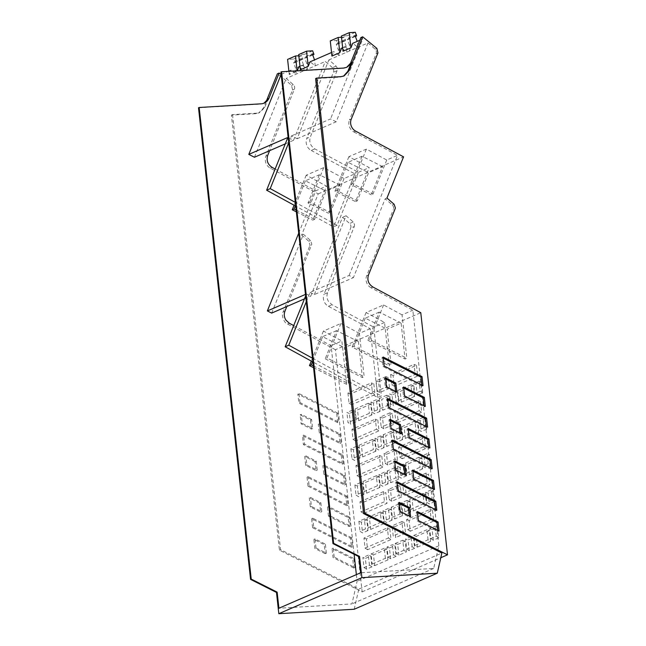 <?xml version="1.0" encoding="UTF-8"?>
<svg xmlns="http://www.w3.org/2000/svg" width="646" height="646" viewBox="0 0 646 646"><rect width="100%" height="100%" fill="white"/><g stroke="black" fill="none" stroke-linecap="round" stroke-linejoin="round"><path stroke-width="0.48" stroke-dasharray="3.23 2.42" d="M288.714 142.742L291.475 135.886L297.128 138.737L328.887 59.916A135.466 124.525 66.5 0 1 336.001 66.11A3.941 3.618 66.5 0 1 337.067 70.672L310.395 136.855C308.885 141.926 310.355 145.939 314.82 148.887L358.441 172.304L337.099 225.268L295.295 202.368M337.099 225.268L333.498 226.835L295.715 206.131M298.694 233.182L315.773 190.812L326.545 186.137L306.196 175.219L323.719 167.613L344.068 178.538L354.84 173.863L333.498 226.835M344.068 178.538L330.364 212.542L328.58 213.317L339.941 185.136L325.98 191.192L314.618 219.374L312.842 220.149L326.545 186.137M305.453 294.406L306.43 293.987L310.726 296.151L342.493 217.331A135.466 124.525 -113.5 0 1 349.607 223.524A3.941 3.618 -113.5 0 1 350.673 228.086L354.274 226.528L327.603 292.703C326.464 295.82 326.828 298.815 328.685 301.714L332.028 304.734L373.759 327.142L381.358 395.941L377.757 397.5L312.914 361.978M305.631 295.973L306.43 293.987M306.269 301.771L310.04 292.42L349.106 275.471L353.402 277.635L385.161 198.823A135.466 124.525 -113.5 0 1 392.275 205.016A3.941 3.618 -113.5 0 1 393.341 209.57L395.142 208.795M358.441 172.304L369.221 167.629L348.864 156.703L366.387 149.105L386.736 160.022L397.516 155.355L349.106 275.471M386.736 160.022L373.033 194.034L371.256 194.801L382.61 166.62L368.648 172.676L357.295 200.858L355.518 201.633L369.221 167.629M336.001 66.11L332.399 67.677A3.941 3.618 -113.5 0 1 333.465 72.239L306.793 138.414L310.395 136.855M332.399 67.677A135.523 124.573 66.5 0 0 325.285 61.483L315.232 65.844A135.523 124.573 66.5 0 0 310.048 61.83M331.551 52.504L333.756 51.543A135.523 124.573 66.5 0 1 338.94 55.556L328.887 59.916M297.128 138.737L336.195 121.787L367.962 42.967L338.94 55.556L338.302 49.742L336.259 44.178L337.672 44.098L337.535 42.806L336.348 40.528L330.267 40.892M336.195 121.787L330.542 118.937L291.475 135.886M281.163 74.363L288.108 71.351M288.875 71.02L291.088 70.059L289.271 74.565L297.281 70.81M299.97 66.199L302.183 65.246L300.366 69.752M331.939 56.057L333.756 51.543M342.646 47.691L344.851 46.73L343.034 51.244M359.806 40.246L362.777 38.954L330.542 118.937M285.282 143.872L293.526 140.295L287.874 137.453M293.526 140.295L325.285 61.483M314.82 148.887L311.219 150.445A9.189 8.446 -113.5 0 1 307.989 147.587A9.189 8.446 -113.5 0 1 306.204 142.936A9.189 8.446 -113.5 0 1 306.196 142.879A9.189 8.446 -113.5 0 1 306.793 138.414M311.219 150.445L354.84 173.863M348.864 156.703L334.943 191.264L355.518 201.633M334.943 191.264L336.719 190.489L357.295 200.858M382.61 166.62L362.035 156.251L348.073 162.308L368.648 172.676M348.073 162.308L336.719 190.489M362.035 156.251L350.681 184.433L371.256 194.801M350.681 184.433L352.458 183.658L373.033 194.034M366.387 149.105L352.458 183.658M372.895 287.002L371.095 287.785L412.834 310.193L438.844 545.789L433.684 568.448L360.662 572.768M280.905 72.021L342.913 68.355A10.498 9.65 -113.5 0 0 345.949 67.636A10.498 9.65 -113.5 0 0 346.28 67.483M362.777 38.954A135.466 124.525 -113.5 0 0 362.358 38.647A1.575 1.445 -113.5 0 1 362.358 38.647L360.88 37.581M367.962 42.967A135.466 124.525 -113.5 0 1 375.076 49.161A3.941 3.618 -113.5 0 1 376.134 53.723L349.47 119.906L351.271 119.122M355.688 131.154L353.887 131.937A9.189 8.446 -113.5 0 1 350.665 129.079A9.189 8.446 -113.5 0 1 349.47 119.906M353.887 131.937L397.516 155.355M371.095 287.785A9.189 8.446 -113.5 0 1 367.865 284.926A9.189 8.446 -113.5 0 1 366.67 275.753L393.341 209.57M310.04 292.42L314.336 294.584L353.402 277.635M312.502 358.215L381.358 395.941M327.603 292.703L324.001 294.269L350.673 228.086M314.336 294.584L346.095 215.772L353.209 221.966L354.533 224.606L354.274 226.528M377.757 397.5L370.158 328.701L328.418 306.301A9.189 8.446 -113.5 0 1 325.196 303.442A9.189 8.446 -113.5 0 1 323.404 298.783A9.189 8.446 -113.5 0 1 323.404 298.727A9.189 8.446 -113.5 0 1 324.001 294.269M304.468 298.864L310.726 296.151M354.121 554.284L331.091 345.65L293.696 325.584M271.659 313.1L303.418 234.28L310.54 240.474L311.832 244.188L286.824 306.519M275.148 169.01L315.773 190.812M254.451 157.244L286.218 78.432L293.332 84.626A3.941 3.618 66.5 0 1 294.398 89.188L269.616 150.671M356.366 574.633L357.101 581.255L351.941 603.913L278.919 608.233M296.336 211.831L312.842 220.149M306.196 175.219L294.091 205.242M296.143 210.063L314.618 219.374M339.941 185.136L319.366 174.767L305.405 180.823L325.98 191.192M305.405 180.823L295.295 205.904M319.366 174.767L308.005 202.949L328.58 213.317M308.005 202.949L309.789 202.174L330.364 212.542M323.719 167.613L309.789 202.174M314.594 60.03L306.721 63.437L307.359 69.259L315.232 65.844L314.537 59.884M302.183 65.246A135.523 124.573 66.5 0 1 307.359 69.259L286.218 78.432M344.851 46.73A135.523 124.573 66.5 0 1 350.035 50.743L349.397 44.929L357.262 41.514L357.908 47.328A135.523 124.573 66.5 0 0 352.724 43.314M338.302 49.742L346.167 46.326L346.813 52.14A135.523 124.573 66.5 0 0 341.629 48.127M298.953 66.643L304.137 70.656L303.499 64.842L295.626 68.25L296.264 74.072A135.523 124.573 66.5 0 0 291.088 70.059M303.418 234.28L301.617 235.063L318.22 193.881L270.343 168.178A9.189 8.446 -113.5 0 1 265.926 156.146L292.59 89.972L291.532 85.409A135.523 124.573 66.5 0 0 277.336 73.83M289.271 74.565L288.907 71.302M298.823 55.79L301.545 55.629L302.732 57.906L294.859 61.313L293.68 59.044L287.591 59.4M294.859 61.313L295.004 62.614L293.583 62.694L295.626 68.25M303.499 64.842L301.456 59.279L293.583 62.694M302.732 57.906L302.877 59.198L301.456 59.279M313.827 53.085L305.954 56.501L304.775 54.232L298.686 54.587M305.954 56.501L306.099 57.801L304.678 57.882L306.721 63.437M346.167 46.326L344.124 40.771L345.545 40.682L345.4 39.39L344.221 37.113L341.492 37.274M356.495 34.577L348.63 37.993L347.443 35.716L341.363 36.071M348.63 37.993L348.767 39.285L347.354 39.366L349.397 44.929M402.054 314.86L383.595 304.952L366.072 312.551L384.54 322.467L389.328 365.854L391.105 365.079L387.14 329.177L401.101 323.121L405.066 359.023L406.851 358.247L402.054 314.86L412.834 310.193M384.54 322.467L373.759 327.142M370.158 328.701L359.386 333.376L364.174 376.763L362.398 377.539L358.433 341.629L344.471 347.693L348.436 383.595L346.652 384.362L341.863 340.975L331.091 345.65M438.844 545.789L357.101 581.255M433.684 568.448L351.941 603.913M346.095 215.772L342.493 217.331M318.22 193.881L403.564 156.849M386.962 198.039L385.161 198.823M266.104 101.705L263.616 107.882L258.747 112.953L255.711 113.68L231.397 115.117L279.427 550.158L362.156 591.849L335.427 349.728L420.772 312.704M335.427 349.728L287.551 324.034C283.796 323.186 280.97 313.819 283.126 312.002L309.797 245.819L311.598 245.036M359.386 333.376L340.918 323.468L323.404 331.067L341.863 340.975M301.617 235.063A135.474 124.525 -113.5 0 1 308.731 241.257L310.032 244.971A3.941 3.618 -113.5 0 1 309.797 245.819M268.413 98.305L264.755 107.381L259.886 112.461L258.747 112.953M263.875 103.231L260.508 104.103L198.5 107.777M344.124 40.771L336.259 44.178M344.221 37.113L336.348 40.528M345.4 39.39L337.535 42.806M345.545 40.682L337.672 44.098M312.551 54.466L304.678 57.882M312.721 54.926L306.099 57.801M312.64 50.816L304.775 54.232M355.219 35.95L347.354 39.366M337.68 422.654L298.832 403.072L297.83 394.06L336.687 413.642L337.68 422.654L338.819 422.161L299.97 402.579L298.832 403.072M343.567 475.957L322.879 465.532L323.872 474.544L344.56 484.968L343.567 475.957L344.706 475.464L324.017 465.039L322.879 465.532M341.274 455.18L302.417 435.598L303.418 444.61L342.267 464.191L341.274 455.18L342.412 454.687L303.555 435.105L302.417 435.598M338.98 434.419L318.292 423.994L319.285 433.006L339.974 443.431L338.98 434.419L340.119 433.926L319.431 423.501L318.292 423.994M319.673 503.145L309.297 497.921L310.298 506.932L320.666 512.157L319.673 503.145L320.812 502.653L310.435 497.428L309.297 497.921M315.087 461.607L304.71 456.375L305.711 465.386L316.08 470.619L315.087 461.607L316.225 461.115L305.849 455.882L304.71 456.375M311.493 429.073L310.5 420.062L300.124 414.837L301.125 423.849L311.493 429.073L312.632 428.581L302.263 423.356L301.262 414.344L300.124 414.837M325.253 553.703L314.877 548.47L313.875 539.402L324.252 544.626L325.253 553.703L326.392 553.202L316.015 547.978L314.877 548.47M353.733 568.02L333.045 557.595L332.052 548.583L352.74 559.008L353.733 568.02L354.872 567.527L334.184 557.102L333.045 557.595M307.997 486.155L307.003 477.144L345.86 496.726L346.854 505.737L307.997 486.155L309.135 485.663L308.142 476.651L307.003 477.144M328.459 516.089L327.465 507.078L348.154 517.503L349.147 526.514L328.459 516.089L329.597 515.589L328.604 506.577L327.465 507.078M312.583 527.693L311.59 518.681L350.447 538.263L351.44 547.275L312.583 527.693L313.722 527.201L312.729 518.189L311.59 518.681M301.545 55.629L293.68 59.044M302.877 59.198L295.004 62.614M355.316 32.3L347.443 35.716M355.389 36.41L348.767 39.285M366.072 312.551L352.143 347.112L389.328 365.854M340.918 323.468L326.997 358.029L364.174 376.763M358.433 341.629L336.574 330.615L325.213 358.796L326.997 358.029M325.213 358.796L362.398 377.539M336.574 330.615L322.612 336.671L344.471 347.693M322.612 336.671L312.502 361.752M313.35 365.911L348.436 383.595M313.544 367.679L346.652 384.362M323.404 331.067L311.299 361.098M383.595 304.952L369.665 339.513L406.851 358.247M401.101 323.121L379.242 312.099L367.889 340.289L369.665 339.513M367.889 340.289L405.066 359.023M379.242 312.099L365.281 318.163L387.14 329.177M365.281 318.163L353.927 346.345L391.105 365.079M352.143 347.112L353.927 346.345M231.397 115.117L232.536 114.625L256.85 113.179L259.886 112.461M232.536 114.625L280.566 549.665L358.805 589.095L441.872 553.057M354.218 609.243L358.805 589.095M343.519 76.155L339.917 77.14L315.603 78.578M362.156 591.849L440.806 557.724M362.406 502.733L363.593 513.489L387.011 503.323L384.483 501.708L361.066 511.874L359.951 501.805L362.406 502.733L385.824 492.575L387.011 503.323M374.696 565.646L387.915 559.912L385.387 558.297L372.169 564.031L374.696 565.646L373.509 554.89L386.728 549.157L387.915 559.912M396.071 556.376L390.628 558.733L389.441 547.978L394.884 545.62L396.071 556.376L393.543 554.761L388.101 557.118L386.986 547.049L392.429 544.691L394.884 545.62M371.983 566.825L366.54 569.183L365.353 558.427L370.796 556.069L371.983 566.825L369.455 565.21L364.013 567.568L362.907 557.498L365.353 558.427M371.91 414.934L358.691 420.667L356.164 419.052L369.383 413.319L371.91 414.934L370.723 404.178L357.504 409.911L358.691 420.667M354.791 411.09L352.336 410.162L353.451 420.231L355.978 421.846L354.791 411.09L349.349 413.456L350.536 424.204L348.008 422.589L346.894 412.528L349.349 413.456M355.978 421.846L350.536 424.204M392.065 520.127L386.623 522.493L384.095 520.87L389.538 518.512L392.065 520.127L390.878 509.379L385.436 511.737L386.623 522.493M388.068 483.886L382.626 486.244L380.098 484.629L385.541 482.271L388.068 483.886L386.881 473.13L381.439 475.488L382.626 486.244M384.063 447.638L378.621 450.004L376.093 448.381L381.536 446.023L384.063 447.638L382.876 436.89L377.434 439.248L378.621 450.004M383.91 523.664L370.691 529.405L368.172 527.782L381.382 522.049L383.91 523.664L382.723 512.916L369.504 518.649L370.691 529.405M379.913 487.423L366.694 493.156L364.166 491.541L377.385 485.808L379.913 487.423L378.726 476.667L365.507 482.4L366.694 493.156M375.907 451.183L362.689 456.916L360.161 455.293L373.38 449.559L375.907 451.183L374.72 440.427L361.502 446.16L362.689 456.916M367.978 530.576L362.535 532.942L360.016 531.319L365.45 528.961L367.978 530.576L366.791 519.828L361.348 522.186L362.535 532.942M363.981 494.335L358.538 496.693L356.011 495.078L361.453 492.72L363.981 494.335L362.794 483.579L357.351 485.945L358.538 496.693M359.975 458.087L354.533 460.453L352.013 458.838L357.448 456.472L359.975 458.087L358.788 447.339L353.346 449.697L354.533 460.453M377.821 420.086L379.008 430.842L376.481 429.219L375.374 419.157L377.821 420.086L354.404 430.244L355.591 441L379.008 430.842M381.826 456.326L383.013 467.082L380.486 465.467L379.372 455.398L381.826 456.326L358.401 466.493L359.588 477.241L383.013 467.082M389.829 528.816L391.016 539.572L388.488 537.957L387.374 527.887L389.829 528.816L366.403 538.982L367.59 549.73L391.016 539.572M373.824 383.837L375.011 394.593L372.484 392.978L371.369 382.908L373.824 383.837L350.398 394.003L351.585 404.751L375.011 394.593M380.066 411.397L374.623 413.755L372.096 412.14L377.539 409.782L380.066 411.397L378.871 400.641L373.436 403.007L374.623 413.755M405.074 484.217L406.261 494.973L429.687 484.815L427.159 483.2L403.734 493.358L402.628 483.289L405.074 484.217L428.5 474.059L429.687 484.815M422.734 392.881L420.207 391.266L419.101 381.197L421.547 382.133L422.734 392.881L417.292 395.247L414.764 393.624L413.658 383.562L416.105 384.491L417.292 395.247M421.547 382.133L416.105 384.491M417.364 547.13L430.583 541.396L428.056 539.781L414.845 545.515L417.364 547.13L416.177 536.382L429.396 530.649L430.583 541.396M438.739 537.86L433.296 540.217L432.109 529.47L437.552 527.104L438.739 537.86L436.212 536.245L430.777 538.602L430.551 536.616L429.663 528.541L435.105 526.175L437.552 527.104M414.651 548.309L409.217 550.675L408.03 539.919L413.464 537.553L414.651 548.309L412.132 546.694L406.689 549.052L405.575 538.99L408.03 539.919M414.579 396.418L401.36 402.151L398.84 400.536L412.051 394.803L414.579 396.418L413.392 385.67L400.173 391.403L401.36 402.151M397.46 392.582L395.013 391.654L396.119 401.715L398.647 403.33L397.46 392.582L392.017 394.94L393.204 405.696L390.685 404.073L389.57 394.012L392.017 394.94M398.647 403.33L393.204 405.696M434.742 501.619L429.299 503.977L426.772 502.362L432.214 499.996L434.742 501.619L433.555 490.863L428.112 493.221L429.299 503.977M430.737 465.37L425.294 467.728L422.775 466.113L428.209 463.755L430.737 465.37L429.55 454.614L424.107 456.98L425.294 467.728M426.74 429.13L421.297 431.488L418.769 429.873L424.212 427.507L426.74 429.13L425.553 418.374L420.11 420.732L421.297 431.488M426.586 505.156L413.367 510.889L410.84 509.274L424.059 503.541L426.586 505.156L425.399 494.4L412.18 500.133L413.367 510.889M422.581 468.907L409.362 474.64L406.843 473.025L420.053 467.292L422.581 468.907L421.394 458.159L408.175 463.893L409.362 474.64M418.584 432.667L405.365 438.4L402.838 436.785L416.056 431.052L418.584 432.667L417.397 421.911L404.178 427.644L405.365 438.4M410.654 512.068L405.212 514.426L402.684 512.811L408.127 510.445L410.654 512.068L409.467 501.312L404.025 503.67L405.212 514.426M406.649 475.819L401.206 478.185L398.687 476.562L404.121 474.204L406.649 475.819L405.462 465.072L400.019 467.429L401.206 478.185M402.652 439.579L397.209 441.937L394.682 440.322L400.124 437.964L402.652 439.579L401.465 428.823L396.022 431.181L397.209 441.937M420.498 401.57L421.685 412.326L419.157 410.711L418.043 400.641L420.498 401.57L397.072 411.728L398.259 422.484L421.685 412.326M424.495 437.818L425.682 448.566L423.154 446.951L422.048 436.89L424.495 437.818L401.077 447.977L402.264 458.733L425.682 448.566M432.497 510.308L433.684 521.056L431.157 519.441L430.05 509.379L432.497 510.308L409.079 520.466L410.267 531.222L433.684 521.056M416.492 365.329L417.679 376.077L415.152 374.462L414.046 364.401L416.492 365.329L393.075 375.488L394.262 386.243L417.679 376.077M397.686 544.4L405.22 541.138L405.486 543.536L406.407 551.886L398.873 555.156L396.353 553.541L395.239 543.472L397.686 544.4L398.873 555.156M404.356 522.517L401.901 521.588L403.015 531.65L405.543 533.265L404.356 522.517L394.553 526.765L395.74 537.52L393.212 535.905L392.098 525.836L394.553 526.765M405.543 533.265L395.74 537.52M402.401 515.645L394.876 518.908L392.348 517.293L399.874 514.03L402.401 515.645L401.214 504.889L393.689 508.16L394.876 518.908M398.404 479.397L390.87 482.667L388.351 481.052L395.877 477.782L398.404 479.397L397.217 468.649L389.683 471.911L390.87 482.667M394.399 443.156L386.873 446.418L384.346 444.803L391.872 441.541L394.399 443.156L393.212 432.4L385.686 435.67L386.873 446.418M390.402 406.915L382.868 410.178L380.349 408.563L387.875 405.292L390.402 406.915L389.215 396.16L381.681 399.422L382.868 410.178M401.537 497.024L391.734 501.28L389.207 499.657L399.01 495.409L401.537 497.024L400.35 486.268L390.547 490.524L391.734 501.28M397.54 460.776L387.737 465.031L385.21 463.416L395.013 459.161L397.54 460.776L396.353 450.028L386.55 454.275L387.737 465.031M393.535 424.535L383.732 428.791L381.205 427.168L391.008 422.92L393.535 424.535L392.348 413.779L382.545 418.035L383.732 428.791M389.538 388.294L379.735 392.542L377.207 390.927L387.011 386.671L389.538 388.294L388.351 377.539L378.548 381.794L379.735 392.542M279.427 550.158L280.566 549.665M412.939 471.176L411.672 470.538L412.673 479.55L433.353 489.975L433.232 488.852M433.353 489.975L434.492 489.482M412.673 479.55L413.803 479.057M411.672 470.538L412.81 470.046M408.353 429.638L407.085 429.001L408.086 438.012L428.766 448.437L429.905 447.944M408.086 438.012L409.217 437.52M407.085 429.001L408.224 428.508M428.766 448.437L428.645 447.307M390.184 420.481L388.924 419.843L389.918 428.855L400.286 434.088L401.424 433.587M389.918 428.855L391.056 428.363M388.924 419.843L390.063 419.351M400.286 434.088L400.165 432.957M387.891 399.704L386.631 399.066L387.624 408.078L426.473 427.66L427.612 427.168M387.624 408.078L388.763 407.586M386.631 399.066L387.762 398.574M426.473 427.66L426.352 426.53M403.766 388.093L402.498 387.463L403.5 396.474L424.188 406.899L425.318 406.407M403.5 396.474L404.638 395.974M402.498 387.463L403.637 386.962M424.188 406.899L424.059 405.769M385.597 378.944L384.338 378.306L385.331 387.317L386.47 386.825M384.338 378.306L385.476 377.813M385.331 387.317L395.707 392.542L395.578 391.411M395.707 392.542L396.838 392.049M383.304 358.167L382.044 357.529L383.038 366.54L421.886 386.122L421.765 384.992M421.886 386.122L423.025 385.63M383.038 366.54L384.176 366.048M382.044 357.529L383.183 357.036M417.397 511.559L416.258 512.052L417.251 521.064L437.94 531.488L437.818 530.358M417.518 512.69L416.258 512.052M439.078 530.996L437.94 531.488M418.39 520.571L417.251 521.064M399.228 502.378L398.089 502.871L399.091 511.939L409.459 517.163L409.338 516.033M399.349 503.509L398.089 502.871M410.598 516.671L409.459 517.163M400.229 511.446L399.091 511.939M392.477 441.242L391.218 440.612L392.211 449.624L431.06 469.206L430.939 468.075M431.06 469.206L432.198 468.705M392.211 449.624L393.349 449.123M391.218 440.612L392.348 440.12M394.771 462.019L393.511 461.389L394.504 470.401L404.872 475.626L404.751 474.495M404.872 475.626L406.011 475.133M394.504 470.401L395.643 469.9M393.511 461.389L394.649 460.889M397.064 482.788L395.796 482.15L396.797 491.162L435.646 510.744L435.525 509.613M435.646 510.744L436.785 510.251M396.797 491.162L397.936 490.669M395.796 482.15L396.935 481.658M336.687 413.642L337.826 413.149L338.819 422.161M337.826 413.149L298.969 393.567L297.83 394.06M299.97 402.579L298.969 393.567M344.706 475.464L345.699 484.476L325.011 474.051L324.017 465.039M325.011 474.051L323.872 474.544M345.699 484.476L344.56 484.968M342.412 454.687L343.406 463.699L304.549 444.117L303.555 435.105M304.549 444.117L303.418 444.61M343.406 463.699L342.267 464.191M340.119 433.926L341.112 442.938L320.424 432.513L319.431 423.501M320.424 432.513L319.285 433.006M341.112 442.938L339.974 443.431M320.812 502.653L321.805 511.664L311.429 506.44L310.435 497.428M311.429 506.44L310.298 506.932M321.805 511.664L320.666 512.157M316.225 461.115L317.218 470.127L306.85 464.894L305.849 455.882M306.85 464.894L305.711 465.386M317.218 470.127L316.08 470.619M310.5 420.062L311.638 419.569L312.632 428.581M311.638 419.569L301.262 414.344M302.263 423.356L301.125 423.849M326.392 553.202L325.39 544.134L324.252 544.626M316.015 547.978L315.014 538.909L325.39 544.134M315.014 538.909L313.875 539.402M354.872 567.527L353.871 558.515L352.74 559.008M334.184 557.102L333.191 548.091L353.871 558.515M333.191 548.091L332.052 548.583M345.86 496.726L346.999 496.233L347.992 505.245L309.135 485.663M347.992 505.245L346.854 505.737M346.999 496.233L308.142 476.651M348.154 517.503L349.292 517.01L350.285 526.022L329.597 515.589M350.285 526.022L349.147 526.514M349.292 517.01L328.604 506.577M350.447 538.263L351.585 537.771L352.579 546.782L313.722 527.201M352.579 546.782L351.44 547.275M351.585 537.771L312.729 518.189M363.593 513.489L361.066 511.874M359.951 501.805L383.377 491.646L385.824 492.575M383.377 491.646L384.483 501.708M385.387 558.297L384.273 548.228L386.728 549.157M384.273 548.228L371.054 553.961L372.169 564.031M373.509 554.89L371.054 553.961M389.441 547.978L386.986 547.049M390.628 558.733L388.101 557.118M393.543 554.761L392.429 544.691M366.54 569.183L364.013 567.568M369.455 565.21L368.341 555.14L370.796 556.069M368.341 555.14L362.907 557.498M370.723 404.178L368.268 403.249L369.383 413.319M368.268 403.249L355.05 408.983L357.504 409.911M355.05 408.983L356.164 419.052M352.336 410.162L346.894 412.528M353.451 420.231L348.008 422.589M389.538 518.512L388.432 508.45L390.878 509.379M388.432 508.45L382.989 510.808L385.436 511.737M382.989 510.808L384.095 520.87M385.541 482.271L384.427 472.202L386.881 473.13M384.427 472.202L378.984 474.56L381.439 475.488M378.984 474.56L380.098 484.629M382.876 436.89L380.429 435.961L381.536 446.023M380.429 435.961L374.987 438.319L377.434 439.248M374.987 438.319L376.093 448.381M382.723 512.916L380.276 511.987L381.382 522.049M380.276 511.987L367.057 517.721L369.504 518.649M367.057 517.721L368.172 527.782M378.726 476.667L376.271 475.739L377.385 485.808M376.271 475.739L363.052 481.472L365.507 482.4M363.052 481.472L364.166 491.541M374.72 440.427L372.274 439.498L373.38 449.559M372.274 439.498L359.055 445.231L361.502 446.16M359.055 445.231L360.161 455.293M366.791 519.828L364.344 518.899L365.45 528.961M364.344 518.899L358.901 521.257L361.348 522.186M358.901 521.257L360.016 531.319M362.794 483.579L360.339 482.651L361.453 492.72M360.339 482.651L354.896 485.017L357.351 485.945M354.896 485.017L356.011 495.078M358.788 447.339L356.342 446.41L357.448 456.472M356.342 446.41L350.899 448.768L353.346 449.697M350.899 448.768L352.013 458.838M355.591 441L353.063 439.385L351.949 429.315L375.374 419.157M351.949 429.315L354.404 430.244M353.063 439.385L376.481 429.219M359.588 477.241L357.06 475.626L355.954 465.564L379.372 455.398M355.954 465.564L358.401 466.493M357.06 475.626L380.486 465.467M367.59 549.73L365.063 548.115L363.956 538.053L387.374 527.887M363.956 538.053L366.403 538.982M365.063 548.115L388.488 537.957M350.398 394.003L347.952 393.075L371.369 382.908M347.952 393.075L349.058 403.136L372.484 392.978M351.585 404.751L349.058 403.136M377.539 409.782L376.424 399.712L378.871 400.641M376.424 399.712L370.982 402.07L373.436 403.007M370.982 402.07L372.096 412.14M406.261 494.973L403.734 493.358M402.628 483.289L426.045 473.13L428.5 474.059M426.045 473.13L427.159 483.2M419.101 381.197L413.658 383.562M420.207 391.266L414.764 393.624M428.056 539.781L426.949 529.72L429.396 530.649M426.949 529.72L413.731 535.453L414.845 545.515M416.177 536.382L413.731 535.453M432.109 529.47L429.663 528.541M433.296 540.217L430.777 538.602M436.212 536.245L435.105 526.175M409.217 550.675L406.689 549.052M412.132 546.694L411.017 536.624L413.464 537.553M411.017 536.624L405.575 538.99M413.392 385.67L410.945 384.741L412.051 394.803M410.945 384.741L397.726 390.475L400.173 391.403M397.726 390.475L398.84 400.536M395.013 391.654L389.57 394.012M396.119 401.715L390.685 404.073M432.214 499.996L431.1 489.934L433.555 490.863M431.1 489.934L425.657 492.292L428.112 493.221M425.657 492.292L426.772 502.362M428.209 463.755L427.103 453.686L429.55 454.614M427.103 453.686L421.66 456.052L424.107 456.98M421.66 456.052L422.775 466.113M425.553 418.374L423.098 417.445L424.212 427.507M423.098 417.445L417.655 419.803L420.11 420.732M417.655 419.803L418.769 429.873M425.399 494.4L422.944 493.471L424.059 503.541M422.944 493.471L409.734 499.205L412.18 500.133M409.734 499.205L410.84 509.274M421.394 458.159L418.947 457.231L420.053 467.292M418.947 457.231L405.728 462.964L408.175 463.893M405.728 462.964L406.843 473.025M417.397 421.911L414.942 420.982L416.056 431.052M414.942 420.982L401.723 426.715L404.178 427.644M401.723 426.715L402.838 436.785M409.467 501.312L407.012 500.384L408.127 510.445M407.012 500.384L401.578 502.741L404.025 503.67M401.578 502.741L402.684 512.811M405.462 465.072L403.015 464.135L404.121 474.204M403.015 464.135L397.573 466.501L400.019 467.429M397.573 466.501L398.687 476.562M401.465 428.823L399.01 427.894L400.124 437.964M399.01 427.894L393.575 430.252L396.022 431.181M393.575 430.252L394.682 440.322M398.259 422.484L395.732 420.869L394.625 410.799L418.043 400.641M394.625 410.799L397.072 411.728M395.732 420.869L419.157 410.711M402.264 458.733L399.737 457.11L398.622 447.048L422.048 436.89M398.622 447.048L401.077 447.977M399.737 457.11L423.154 446.951M410.267 531.222L407.739 529.599L406.625 519.537L430.05 509.379M406.625 519.537L409.079 520.466M407.739 529.599L431.157 519.441M393.075 375.488L390.62 374.559L414.046 364.401M390.62 374.559L391.734 384.62L415.152 374.462M394.262 386.243L391.734 384.62M405.22 541.138L402.765 540.209L403.492 546.807L403.879 550.271L406.407 551.886M395.239 543.472L402.765 540.209M403.879 550.271L396.353 553.541M401.901 521.588L392.098 525.836M403.015 531.65L393.212 535.905M401.214 504.889L398.768 503.961L399.874 514.03M398.768 503.961L391.242 507.231L393.689 508.16M391.242 507.231L392.348 517.293M397.217 468.649L394.763 467.72L395.877 477.782M394.763 467.72L387.237 470.982L389.683 471.911M387.237 470.982L388.351 481.052M393.212 432.4L390.765 431.471L391.872 441.541M390.765 431.471L383.231 434.742L385.686 435.67M383.231 434.742L384.346 444.803M389.215 396.16L386.76 395.231L387.875 405.292M386.76 395.231L379.234 398.493L381.681 399.422M379.234 398.493L380.349 408.563M400.35 486.268L397.904 485.34L399.01 495.409M397.904 485.34L388.101 489.595L390.547 490.524M388.101 489.595L389.207 499.657M396.353 450.028L393.899 449.099L395.013 459.161M393.899 449.099L384.095 453.347L386.55 454.275M384.095 453.347L385.21 463.416M392.348 413.779L389.901 412.851L391.008 422.92M389.901 412.851L380.098 417.106L382.545 418.035M380.098 417.106L381.205 427.168M388.351 377.539L385.896 376.61L387.011 386.671M385.896 376.61L376.093 380.857L378.548 381.794M376.093 380.857L377.207 390.927M337.067 70.672L333.465 72.239M375.076 49.161L376.876 48.377M291.532 85.409L293.332 84.626M343.575 68.064L342.913 68.355M377.942 52.94L376.134 53.723M394.084 204.233L392.275 205.016M368.478 274.97L366.67 275.753M328.418 306.301L332.028 304.734M287.551 324.034L289.351 323.25M353.209 221.966L349.607 223.524M284.926 311.219L283.126 312.002M310.54 240.474L308.731 241.257M294.398 89.188L292.59 89.972M263.616 107.882L264.755 107.381M261.17 103.82L260.508 104.103M339.917 77.14L341.056 76.648M256.85 113.179L255.711 113.68M272.144 167.395L270.343 168.178M265.926 156.146L267.727 155.363M346.611 67.346L345.949 67.636M264.206 103.094L263.544 103.384M342.953 76.422L344.092 75.929"/><path stroke-width="0.97" d="M295.295 202.368L270.222 188.624L266.612 190.19L287.874 137.453L248.799 154.402L281.163 74.363M288.714 142.742L270.222 188.624M295.715 206.131L266.612 190.19M298.694 233.182L267.363 310.936L305.453 294.406M306.269 301.771L288.762 345.206L285.161 346.773L305.631 295.973M308.231 66.336L306.559 51.171L298.686 54.587L300.366 69.752L308.231 66.336L310.048 61.83L331.551 52.504M288.108 71.351L288.875 71.02M297.281 70.81L298.953 66.643L299.97 66.199M339.812 52.641L338.133 37.476L330.267 40.892L331.939 56.057L339.812 52.641L341.629 48.127L342.646 47.691M350.907 47.828L349.228 32.663L341.363 36.071L343.034 51.244L350.907 47.828L352.724 43.314L359.806 40.246M359.547 556.4L361.897 577.661L278.822 613.7L276.48 592.439L277.142 592.148L278.919 608.233L360.662 572.768L358.885 556.69L332.973 543.625L280.905 72.021L281.567 71.738L333.635 543.343L359.547 556.4L358.885 556.69M362.681 36.798L376.876 48.377L377.942 52.94L351.271 119.122A9.189 8.446 66.5 0 0 355.688 131.154L403.564 156.849L386.962 198.039L394.084 204.233L395.376 207.939A3.941 3.618 66.5 0 1 395.142 208.795L368.478 274.97C366.96 280.049 368.43 284.054 372.895 287.002L420.772 312.704L447.5 554.825L364.772 513.134L316.742 78.085L341.056 76.648L344.092 75.929L348.961 70.85L362.681 36.798L360.88 37.581L350.818 62.557A10.498 9.65 -113.5 0 1 346.28 67.483M288.762 345.206L312.502 358.215M285.161 346.773L312.914 361.978M267.363 310.936L271.659 313.1L304.468 298.864M286.824 306.519L284.926 311.227C283.796 314.327 284.159 317.331 286.008 320.222L289.351 323.25L293.696 325.584M269.616 150.671L267.727 155.363C266.209 160.442 267.686 164.447 272.144 167.395L275.148 169.01M248.799 154.402L254.451 157.244L285.282 143.872M277.142 592.148L251.229 579.091L199.162 107.486L261.17 103.82A10.498 9.65 66.5 0 0 264.206 103.094A10.498 9.65 66.5 0 0 269.075 98.022L279.137 73.046L281.034 74.419M356.366 574.633L354.121 554.284M294.091 205.242L292.267 209.78L296.336 211.831M292.267 209.78L294.043 209.005L296.143 210.063M295.295 205.904L294.043 209.005M314.537 59.884L312.551 54.466L313.972 54.385L312.64 50.816L306.559 51.171M266.104 101.705L277.336 73.83L279.137 73.046M288.907 71.302L287.591 59.4L295.464 55.984L297.103 70.818M298.823 55.79L295.464 55.984M341.492 37.274L338.133 37.476M357.214 41.368L355.219 35.95L356.64 35.869L355.316 32.3L349.228 32.663M333.635 543.343L332.973 543.625M348.961 70.85L347.823 71.343L351.481 62.266L346.619 67.346L343.575 68.064L281.567 71.738M269.075 98.022L263.875 103.231M199.162 107.486L198.5 107.777L250.567 579.381L276.48 592.439M251.229 579.091L250.567 579.381M313.972 54.385L312.721 54.926M434.492 489.482L433.498 480.471L412.81 470.046L413.803 479.057L434.492 489.482M429.905 447.944L409.217 437.52L408.224 428.508L428.912 438.933L429.905 447.944M401.424 433.587L391.056 428.363L390.063 419.351L400.431 424.575L401.424 433.587M427.612 427.168L388.763 407.586L387.762 398.574L426.618 418.156L427.612 427.168M425.318 406.407L404.638 395.974L403.637 386.962L424.325 397.395L425.318 406.407M386.47 386.825L385.476 377.813L395.845 383.038L396.838 392.049L386.47 386.825M423.025 385.63L422.032 376.618L383.183 357.036L384.176 366.048L423.025 385.63M438.085 521.984L417.397 511.559L418.39 520.571L439.078 530.996L438.085 521.984L436.946 522.477L417.518 512.69M409.596 507.603L399.228 502.378L400.229 511.446L410.598 516.671L409.596 507.603L408.458 508.095L399.349 503.509M432.198 468.705L431.205 459.694L392.348 440.12L393.349 449.123L432.198 468.705M406.011 475.133L405.018 466.121L394.649 460.889L395.643 469.9L406.011 475.133M436.785 510.251L435.792 501.239L396.935 481.658L397.936 490.669L436.785 510.251M356.64 35.869L355.389 36.41M312.502 361.752L311.251 364.853L313.35 365.911M311.299 361.098L309.474 365.628L311.251 364.853M309.474 365.628L313.544 367.679M278.822 613.7L354.218 609.243L437.285 573.196L441.872 553.057L363.633 513.627L315.603 78.578L316.742 78.085M361.897 577.661L437.285 573.196M347.823 71.343L343.519 76.155M440.806 557.724L447.5 554.825M364.772 513.134L363.633 513.627M433.232 488.852L432.36 480.971L433.498 480.471M432.36 480.971L412.939 471.176M428.645 447.307L427.773 439.425L408.353 429.638M427.773 439.425L428.912 438.933M400.165 432.957L399.293 425.076L390.184 420.481M399.293 425.076L400.431 424.575M426.352 426.53L425.48 418.648L387.891 399.704M425.48 418.648L426.618 418.156M424.059 405.769L423.187 397.888L403.766 388.093M423.187 397.888L424.325 397.395M395.578 391.411L394.706 383.53L385.597 378.944M394.706 383.53L395.845 383.038M421.765 384.992L420.893 377.111L422.032 376.618M420.893 377.111L383.304 358.167M437.818 530.358L436.946 522.477M409.338 516.033L408.458 508.095M430.939 468.075L430.066 460.194L431.205 459.694M430.066 460.194L392.477 441.242M404.751 474.495L403.879 466.614L405.018 466.121M403.879 466.614L394.771 462.019M435.525 509.613L434.653 501.732L435.792 501.239M434.653 501.732L397.064 482.788M351.481 62.266L350.818 62.557"/></g></svg>
